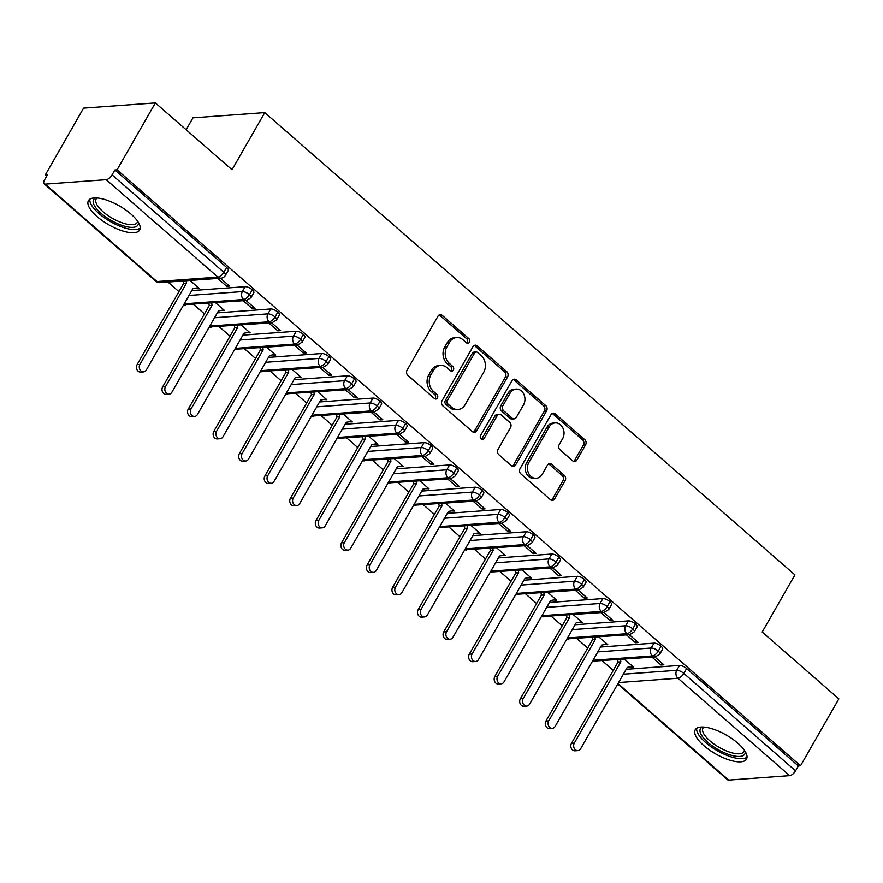 <?xml version="1.0" encoding="UTF-8"?>
<svg xmlns="http://www.w3.org/2000/svg" width="883" height="883" viewBox="0 0 883 883"><rect width="100%" height="100%" fill="white"/><g stroke="black" fill="none" stroke-linecap="round" stroke-linejoin="round"><path stroke-width="1.32" d="M469.403 342.24A2.605 2.13 85.8 0 0 468.851 338.608L442.206 315.374A3.72 3.035 85.8 0 0 440.22 314.668A3.72 3.035 85.8 0 0 437.979 316.18L407.063 370.176A3.72 3.035 85.8 0 0 407.858 375.363L434.502 398.597A2.605 2.13 85.8 0 0 436.908 394.392L433.454 391.39A11.887 9.713 85.8 0 1 430.926 374.789L433.509 370.297A11.887 9.713 85.8 0 1 440.661 365.43A11.887 9.713 85.8 0 1 447.03 367.692L450.473 370.705A2.605 2.13 85.8 0 0 452.88 366.5L449.436 363.498A11.887 9.713 85.8 0 1 446.897 346.898L449.48 342.394A11.887 9.713 85.8 0 1 456.643 337.538A11.887 9.713 85.8 0 1 463.001 339.8L466.445 342.803A2.605 2.13 85.8 0 0 469.403 342.24M466.732 343.012A2.605 2.13 85.8 0 0 466.677 338.763L440.032 315.529A3.72 3.035 85.8 0 0 439.149 314.988M434.778 398.796A2.605 2.13 85.8 0 0 434.734 394.558L431.279 391.544L433.454 391.39M450.749 370.904A2.605 2.13 85.8 0 0 450.705 366.655L447.251 363.653L449.436 363.498M703.894 745.694A29.525 10.828 29.8 0 1 695.252 729.777A29.525 10.828 29.8 0 1 737.846 743.221A29.525 10.828 29.8 0 1 746.488 759.126A29.525 10.828 29.8 0 1 703.894 745.694M97.075 216.567A29.525 10.828 29.8 0 1 88.432 200.662A29.525 10.828 29.8 0 1 131.015 214.094A29.525 10.828 29.8 0 1 139.669 230.01A29.525 10.828 29.8 0 1 97.075 216.567M572.67 460.838A3.72 3.035 85.8 0 0 574.667 461.544A3.72 3.035 85.8 0 0 576.897 460.021L585.572 444.877A3.72 3.035 85.8 0 0 584.789 439.69L555.186 413.884A3.72 3.035 85.8 0 0 553.199 413.178A3.72 3.035 85.8 0 0 550.97 414.701L520.043 468.685A3.72 3.035 85.8 0 0 520.838 473.873L550.429 499.679A3.72 3.035 85.8 0 0 552.416 500.385A3.72 3.035 85.8 0 0 554.656 498.862L565.131 480.573A3.72 3.035 85.8 0 0 564.347 475.385L551.676 464.337A3.72 3.035 85.8 0 0 549.69 463.63A3.72 3.035 85.8 0 0 547.449 465.153L542.261 474.226A9.934 8.124 85.8 0 1 536.268 478.288A9.934 8.124 85.8 0 1 528.531 473.133A9.934 8.124 85.8 0 1 528.84 462.526L549.193 426.986A9.934 8.124 85.8 0 1 555.186 422.924A9.934 8.124 85.8 0 1 562.924 428.078A9.934 8.124 85.8 0 1 562.614 438.685L559.215 444.613A3.72 3.035 85.8 0 0 560.01 449.789L572.67 460.838M45.254 184.139L156.975 281.545L217.902 277.107L106.181 179.702L45.254 184.139A5.673 2.528 -48.9 0 1 44.15 183.83A5.673 2.528 -48.9 0 1 44.614 179.79L47.417 174.9L45.243 175.055L83.565 108.134L155.375 102.914L117.053 169.834L114.878 169.989L112.075 174.878L223.796 272.295L226.589 267.406L114.878 169.989M155.375 102.914L232.03 169.746L264.757 112.605L794.921 574.888L762.195 632.029L838.85 698.861L800.528 765.782L117.053 169.834M507.582 376.864A3.72 3.035 85.8 0 0 506.787 371.688L477.195 345.882A3.72 3.035 85.8 0 0 475.209 345.176A3.72 3.035 85.8 0 0 472.968 346.688L442.052 400.683A3.72 3.035 85.8 0 0 442.836 405.871L472.427 431.666A3.72 3.035 85.8 0 0 474.425 432.372A3.72 3.035 85.8 0 0 476.654 430.86L507.582 376.864L505.407 377.03A3.72 3.035 85.8 0 0 504.612 371.842L475.021 346.037A3.72 3.035 85.8 0 0 474.138 345.496M516.191 379.878L545.782 405.683A3.72 3.035 85.8 0 1 546.577 410.871L515.661 464.866A3.72 3.035 85.8 0 1 513.42 466.379A3.72 3.035 85.8 0 1 511.434 465.672L498.763 454.635A3.72 3.035 85.8 0 1 497.979 449.447L510.517 427.549A3.72 3.035 85.8 0 0 509.723 422.361L501.323 415.043A3.72 3.035 85.8 0 0 499.337 414.337A3.72 3.035 85.8 0 0 497.096 415.849L484.039 438.641A2.605 2.13 85.8 0 1 480.529 435.584L511.963 380.694A3.72 3.035 85.8 0 1 514.204 379.182A3.72 3.035 85.8 0 1 516.191 379.878L514.016 380.043L543.608 405.849L545.782 405.683M264.757 112.605L192.947 117.836L186.136 129.724M106.181 179.702A5.673 2.528 -48.9 0 0 112.075 174.878M800.528 765.782L798.353 765.947L795.55 770.837A5.673 2.528 131.1 0 1 789.656 775.649L728.729 780.086A5.673 2.528 131.1 0 1 727.625 779.788L617.758 683.983M613.277 670.352L602.305 660.793M587.725 648.078L576.754 638.508M562.173 625.793L551.202 616.235M536.621 603.519L525.65 593.95M511.069 581.235L500.109 571.676M485.518 558.961L474.557 549.392M459.966 536.676L449.006 527.118M434.414 514.403L423.454 504.844M408.873 492.118L397.902 482.56M383.321 469.844L372.35 460.286M357.77 447.571L346.798 438.001M332.218 425.286L321.246 415.727M306.666 403.012L295.695 393.443M281.114 380.728L270.154 371.169M255.562 358.454L244.602 348.884M230.01 336.169L219.05 326.611M204.47 313.895L193.498 304.326M178.918 291.611L167.947 282.052M46.633 176.269L45.243 175.055M190.033 280.441L199.039 288.299L196.214 288.498L196.523 287.968M217.671 278.432L226.677 286.28L227.693 284.503M226.677 286.28L229.503 286.081L220.496 278.222M798.353 765.947L686.632 668.53L683.828 673.42L795.55 770.837M623.354 674.204L676.731 670.318L679.535 665.429L626.157 669.314M679.535 665.429A5.673 2.086 29.8 0 1 686.632 668.53M226.589 267.406A5.673 2.086 29.8 0 1 228.256 270.463L225.452 275.353A5.673 2.086 29.8 0 0 223.796 272.295A5.673 2.528 -48.9 0 1 217.902 277.107A5.673 4.636 85.8 0 0 220.938 278.189A5.673 5.673 0 0 0 225.452 275.353M597.802 651.919L651.179 648.034L653.983 643.144A5.673 2.086 29.8 0 1 661.08 646.246A5.673 2.086 29.8 0 1 662.614 649.204L659.811 654.093A5.673 2.086 29.8 0 0 658.276 651.135A5.673 2.528 131.1 0 1 652.394 655.959L593.012 660.285M653.983 643.144L600.606 647.029M630.12 666.853L633.398 667.029L624.391 659.182M652.029 657.173L661.036 665.02L663.861 664.822L654.855 656.963M572.25 629.645L625.628 625.76L628.431 620.87A5.673 2.086 29.8 0 1 635.528 623.972A5.673 2.086 29.8 0 1 637.062 626.919L634.27 631.809A5.673 2.086 29.8 0 0 632.725 628.862A5.673 2.528 131.1 0 1 626.842 633.685L567.471 638.001M628.431 620.87L575.054 624.756M604.568 644.568L607.846 644.756L598.84 636.908M626.477 634.888L635.484 642.747L638.31 642.537L629.303 634.689M546.709 607.361L600.076 603.475L602.879 598.586A5.673 2.086 29.8 0 1 609.976 601.698A5.673 2.086 29.8 0 1 611.511 604.645L608.718 609.535A5.673 2.086 29.8 0 0 607.173 606.588A5.673 2.528 131.1 0 1 601.29 611.4L541.919 615.727M602.879 598.586L549.502 602.471M579.016 622.294L582.294 622.482L573.288 614.623M600.926 612.614L609.932 620.462L612.758 620.263L603.751 612.405M521.158 585.087L574.535 581.202L577.327 576.312A5.673 2.086 29.8 0 1 584.425 579.414A5.673 2.086 29.8 0 1 585.959 582.361L583.166 587.25A5.673 2.086 29.8 0 0 581.632 584.303A5.673 2.528 131.1 0 1 575.738 589.127L516.367 593.453M577.327 576.312L523.95 580.197M553.464 600.01L556.743 600.197L547.736 592.35M575.374 590.33L584.38 598.188L587.206 597.979L578.199 590.131M495.606 562.802L548.983 558.917L551.776 554.027A5.673 2.086 29.8 0 1 558.873 557.14A5.673 2.086 29.8 0 1 560.418 560.087L557.615 564.977A5.673 2.086 29.8 0 0 556.08 562.029A5.673 2.528 131.1 0 1 550.186 566.842L490.816 571.169M551.776 554.027L498.398 557.924M527.924 577.736L531.202 577.923L522.195 570.065M549.822 568.056L558.829 575.904L561.665 575.705L552.659 567.846M470.054 540.528L523.431 536.643L526.235 531.754A5.673 2.086 29.8 0 1 533.321 534.855A5.673 2.086 29.8 0 1 534.866 537.802L532.063 542.692A5.673 2.086 29.8 0 0 530.528 539.745A5.673 2.528 131.1 0 1 524.634 544.568L465.264 548.895M526.235 531.754L472.858 535.639M502.372 555.451L505.65 555.639L496.643 547.791M524.27 545.771L533.277 553.63L536.113 553.42L527.107 545.573M444.502 518.255L497.88 514.359L500.683 509.48A5.673 2.086 29.8 0 1 507.78 512.582A5.673 2.086 29.8 0 1 509.314 515.529L506.511 520.418A5.673 2.086 29.8 0 0 504.977 517.471A5.673 2.528 131.1 0 1 499.083 522.294L439.712 526.61M500.683 509.48L447.306 513.365M476.82 533.177L480.098 533.365L471.092 525.506M498.729 523.498L507.736 531.345L510.562 531.147L501.555 523.288M418.95 495.97L472.328 492.085L475.131 487.195A5.673 2.086 29.8 0 1 482.228 490.297A5.673 2.086 29.8 0 1 483.763 493.244L480.959 498.133A5.673 2.086 29.8 0 0 479.425 495.186A5.673 2.528 131.1 0 1 473.531 500.01L414.16 504.336M475.131 487.195L421.754 491.08M451.268 510.904L454.546 511.08L445.54 503.233M473.178 501.224L482.184 509.072L485.01 508.862L476.003 501.014M393.399 473.696L446.776 469.811L449.579 464.922A5.673 2.086 29.8 0 1 456.677 468.023A5.673 2.086 29.8 0 1 458.211 470.97L455.407 475.86A5.673 2.086 29.8 0 0 453.873 472.913A5.673 2.528 131.1 0 1 447.99 477.736L388.608 482.052M449.579 464.922L396.202 468.807M425.716 488.619L428.995 488.807L419.988 480.948M447.626 478.939L456.632 486.798L459.458 486.588L450.451 478.729M367.847 451.412L421.224 447.526L424.028 442.637A5.673 2.086 29.8 0 1 431.125 445.738A5.673 2.086 29.8 0 1 432.659 448.685L429.866 453.575A5.673 2.086 29.8 0 0 428.321 450.628A5.673 2.528 131.1 0 1 422.438 455.451L363.068 459.778M424.028 442.637L370.65 446.522M400.165 466.345L403.443 466.522L394.436 458.674M422.074 456.666L431.081 464.513L433.906 464.303L424.9 456.456M342.306 429.138L395.672 425.253L398.476 420.363A5.673 2.086 29.8 0 1 405.573 423.465A5.673 2.086 29.8 0 1 407.107 426.412L404.315 431.301A5.673 2.086 29.8 0 0 402.769 428.354A5.673 2.528 131.1 0 1 396.886 433.178L337.516 437.493M398.476 420.363L345.098 424.248M374.613 444.061L377.891 444.248L368.884 436.39M396.522 434.381L405.529 442.24L408.354 442.03L399.348 434.182M316.754 406.853L370.132 402.968L372.924 398.078A5.673 2.086 29.8 0 1 380.021 401.191A5.673 2.086 29.8 0 1 381.555 404.138L378.763 409.028A5.673 2.086 29.8 0 0 377.229 406.07A5.673 2.528 131.1 0 1 371.335 410.893L311.964 415.22M372.924 398.078L319.547 401.964M349.061 421.787L352.339 421.964L343.332 414.116M370.97 412.107L379.977 419.955L382.803 419.756L373.796 411.897M291.202 384.58L344.58 380.694L347.372 375.805A5.673 2.086 29.8 0 1 354.469 378.906A5.673 2.086 29.8 0 1 356.015 381.853L353.211 386.743A5.673 2.086 29.8 0 0 351.677 383.796A5.673 2.528 131.1 0 1 345.783 388.619L286.412 392.935M347.372 375.805L293.995 379.69M323.52 399.502L326.787 399.69L317.792 391.842M345.419 389.822L354.425 397.681L357.262 397.471L348.255 389.624M265.651 362.295L319.028 358.41L321.831 353.52A5.673 2.086 29.8 0 1 328.918 356.633A5.673 2.086 29.8 0 1 330.463 359.58L327.659 364.469A5.673 2.086 29.8 0 0 326.125 361.522A5.673 2.528 131.1 0 1 320.231 366.335L260.86 370.661M321.831 353.52L268.454 357.405M297.968 377.229L301.246 377.416L292.24 369.558M319.867 367.549L328.873 375.396L331.71 375.198L322.703 367.339M240.099 340.021L293.476 336.136L296.28 331.246A5.673 2.086 29.8 0 1 303.377 334.348A5.673 2.086 29.8 0 1 304.911 337.295L302.107 342.185A5.673 2.086 29.8 0 0 300.573 339.238A5.673 2.528 131.1 0 1 294.679 344.061L235.308 348.388M296.28 331.246L242.902 335.132M272.417 354.944L275.695 355.132L266.688 347.284M294.326 345.264L303.333 353.123L306.158 352.913L297.152 345.065M214.547 317.748L267.924 313.851L270.728 308.962A5.673 2.086 29.8 0 1 277.825 312.074A5.673 2.086 29.8 0 1 279.359 315.021L276.556 319.911A5.673 2.086 29.8 0 0 275.021 316.964A5.673 2.528 131.1 0 1 269.127 321.776L209.757 326.103M270.728 308.962L217.35 312.858M246.865 332.67L250.143 332.858L241.136 324.999M268.774 322.99L277.781 330.838L280.606 330.639L271.6 322.781M188.995 295.463L242.372 291.578L245.176 286.688A5.673 2.086 29.8 0 1 252.273 289.79A5.673 2.086 29.8 0 1 253.807 292.737L251.004 297.626A5.673 2.086 29.8 0 0 249.47 294.679A5.673 2.528 131.1 0 1 243.587 299.503L184.205 303.829M245.176 286.688L191.799 290.573M221.313 310.386L224.591 310.573L215.584 302.726M243.222 300.706L252.229 308.564L255.055 308.355L246.048 300.507M252.273 289.79L249.47 294.679A5.673 2.086 29.8 0 0 242.372 291.578A5.673 4.636 85.8 0 0 243.587 299.503A5.673 4.636 85.8 0 0 246.489 300.474L183.686 304.734M252.229 308.564L253.244 306.776M277.781 330.838L278.796 329.061M303.333 353.123L304.348 351.335M328.873 375.396L329.9 373.619M354.425 397.681L355.452 395.893M379.977 419.955L381.003 418.178M405.529 442.24L406.555 440.451M431.081 464.513L432.096 462.736M456.632 486.798L457.648 485.01M482.184 509.072L483.2 507.295M507.736 531.345L508.751 529.568M533.277 553.63L534.303 551.842M558.829 575.904L559.855 574.127M584.38 598.188L585.407 596.4M609.932 620.462L610.959 618.685M635.484 642.747L636.5 640.959M661.036 665.02L662.051 663.243M277.825 312.074L275.021 316.964A5.673 2.086 29.8 0 0 267.924 313.851A5.673 4.636 85.8 0 0 269.127 321.776A5.673 4.636 85.8 0 0 272.041 322.748L209.238 327.008M303.377 334.348L300.573 339.238A5.673 2.086 29.8 0 0 293.476 336.136A5.673 4.636 85.8 0 0 294.679 344.061A5.673 4.636 85.8 0 0 297.593 345.032L234.79 349.293M328.918 356.633L326.125 361.522A5.673 2.086 29.8 0 0 319.028 358.41A5.673 4.636 85.8 0 0 320.231 366.335A5.673 4.636 85.8 0 0 323.145 367.306L260.342 371.566M354.469 378.906L351.677 383.796A5.673 2.086 29.8 0 0 344.58 380.694A5.673 4.636 85.8 0 0 345.783 388.619A5.673 4.636 85.8 0 0 348.697 389.591L285.893 393.851M380.021 401.191L377.229 406.07A5.673 2.086 29.8 0 0 370.132 402.968A5.673 4.636 85.8 0 0 371.335 410.893A5.673 4.636 85.8 0 0 374.237 411.864L311.445 416.125M405.573 423.465L402.769 428.354A5.673 2.086 29.8 0 0 395.672 425.253A5.673 4.636 85.8 0 0 396.886 433.178A5.673 4.636 85.8 0 0 399.789 434.149L336.997 438.409M431.125 445.738L428.321 450.628A5.673 2.086 29.8 0 0 421.224 447.526A5.673 4.636 85.8 0 0 422.438 455.451A5.673 4.636 85.8 0 0 425.341 456.423L362.538 460.683M456.677 468.023L453.873 472.913A5.673 2.086 29.8 0 0 446.776 469.811A5.673 4.636 85.8 0 0 447.99 477.736A5.673 4.636 85.8 0 0 450.893 478.707L388.09 482.957M482.228 490.297L479.425 495.186A5.673 2.086 29.8 0 0 472.328 492.085A5.673 4.636 85.8 0 0 473.531 500.01A5.673 4.636 85.8 0 0 476.445 500.981L413.641 505.242M507.78 512.582L504.977 517.471A5.673 2.086 29.8 0 0 497.88 514.359A5.673 4.636 85.8 0 0 499.083 522.294A5.673 4.636 85.8 0 0 501.997 523.255L439.193 527.515M533.321 534.855L530.528 539.745A5.673 2.086 29.8 0 0 523.431 536.643A5.673 4.636 85.8 0 0 524.634 544.568A5.673 4.636 85.8 0 0 527.548 545.539L464.745 549.8M558.873 557.14L556.08 562.029A5.673 2.086 29.8 0 0 548.983 558.917A5.673 4.636 85.8 0 0 550.186 566.842A5.673 4.636 85.8 0 0 553.1 567.813L490.297 572.074M584.425 579.414L581.632 584.303A5.673 2.086 29.8 0 0 574.535 581.202A5.673 4.636 85.8 0 0 575.738 589.127A5.673 4.636 85.8 0 0 578.641 590.098L515.849 594.358M609.976 601.698L607.173 606.588A5.673 2.086 29.8 0 0 600.076 603.475A5.673 4.636 85.8 0 0 601.29 611.4A5.673 4.636 85.8 0 0 604.193 612.372L541.4 616.632M635.528 623.972L632.725 628.862A5.673 2.086 29.8 0 0 625.628 625.76A5.673 4.636 85.8 0 0 626.842 633.685A5.673 4.636 85.8 0 0 629.745 634.656L566.941 638.917M661.08 646.246L658.276 651.135A5.673 2.086 29.8 0 0 651.179 648.034A5.673 4.636 85.8 0 0 652.394 655.959A5.673 4.636 85.8 0 0 655.296 656.93L592.493 661.19M456.643 337.538L454.469 337.703A11.887 9.713 85.8 0 0 447.306 342.56L449.48 342.394M447.251 363.653A11.887 9.713 85.8 0 1 444.723 347.052L447.306 342.56M440.661 365.43L438.487 365.595A11.887 9.713 85.8 0 0 431.323 370.452L433.509 370.297M431.279 391.544A11.887 9.713 85.8 0 1 428.752 374.955L431.323 370.452M473.31 432.206A3.72 3.035 85.8 0 0 474.48 431.014L505.407 377.03M477.548 352.483A2.605 2.13 85.8 0 0 474.59 353.057L447.449 400.441A2.605 2.13 85.8 0 0 448.001 404.072L451.643 407.24A11.887 9.713 85.8 0 0 458.001 409.502A11.887 9.713 85.8 0 0 465.164 404.646L483.707 372.251A11.887 9.713 85.8 0 0 481.18 355.65L477.548 352.483M476.158 351.986L473.983 352.151A2.605 2.13 85.8 0 0 472.416 353.211L474.59 353.057M458.001 409.502L455.827 409.657A11.887 9.713 85.8 0 1 449.458 407.405L445.827 404.226A2.605 2.13 85.8 0 1 445.275 400.595L472.416 353.211M512.317 466.213A3.72 3.035 85.8 0 0 513.476 465.021L544.403 411.036A3.72 3.035 85.8 0 0 543.608 405.849M499.337 414.337L497.162 414.491A3.72 3.035 85.8 0 0 494.921 416.014L481.864 438.807L484.039 438.641M481.356 439.425A2.605 2.13 85.8 0 0 481.864 438.807M523.531 404.833A9.934 8.124 85.8 0 0 523.84 394.215A9.934 8.124 85.8 0 0 516.102 389.072A9.934 8.124 85.8 0 0 510.109 393.134L502.935 405.65A3.72 3.035 85.8 0 0 503.729 410.838L512.129 418.167A3.72 3.035 85.8 0 0 514.116 418.873A3.72 3.035 85.8 0 0 516.356 417.35L523.531 404.833M516.102 389.072L513.917 389.226A9.934 8.124 85.8 0 0 507.935 393.288L510.109 393.134M514.116 418.873L511.941 419.028A3.72 3.035 85.8 0 1 509.955 418.321L501.555 410.992A3.72 3.035 85.8 0 1 500.76 405.816L507.935 393.288M514.016 380.043A3.72 3.035 85.8 0 0 513.133 379.502M555.186 422.924L553.001 423.078A9.934 8.124 85.8 0 0 547.019 427.14L549.193 426.986M536.268 478.288L534.094 478.443A9.934 8.124 85.8 0 1 526.356 473.299A9.934 8.124 85.8 0 1 526.665 462.681L547.019 427.14M551.312 500.219A3.72 3.035 85.8 0 0 552.482 499.027L562.957 480.727A3.72 3.035 85.8 0 0 562.173 475.54L549.502 464.502A3.72 3.035 85.8 0 0 548.619 463.961M573.553 461.379A3.72 3.035 85.8 0 0 574.723 460.186L583.398 445.032A3.72 3.035 85.8 0 0 582.603 439.855L553.012 414.05A3.72 3.035 85.8 0 0 552.129 413.509M143.488 371.875L140.662 372.085A4.735 3.863 -94.2 0 1 136.975 369.635A4.735 3.863 -94.2 0 1 137.13 364.58L139.956 364.381A4.735 3.863 85.8 0 0 139.812 369.425A4.735 3.863 85.8 0 0 143.488 371.875A4.735 3.863 85.8 0 0 146.346 369.944L192.891 288.664L198.278 287.626M186.147 280.728L186.501 283.09L139.956 364.381M183.311 280.926L183.675 283.3L137.13 364.58M183.675 283.3L186.501 283.09M169.039 394.16L166.214 394.359A4.735 3.863 -94.2 0 1 162.527 391.909A4.735 3.863 -94.2 0 1 162.671 386.864L165.507 386.655A4.735 3.863 85.8 0 0 165.353 391.71A4.735 3.863 85.8 0 0 169.039 394.16A4.735 3.863 85.8 0 0 171.887 392.229L218.443 310.937L223.829 309.911M211.699 303.001L212.052 305.375L165.507 386.655M208.863 303.211L209.227 305.573L162.671 386.864M209.227 305.573L212.052 305.375M194.591 416.434L191.766 416.644A4.735 3.863 -94.2 0 1 188.079 414.193A4.735 3.863 -94.2 0 1 188.222 409.138L191.059 408.928A4.735 3.863 85.8 0 0 190.905 413.984A4.735 3.863 85.8 0 0 194.591 416.434A4.735 3.863 85.8 0 0 197.439 414.502L243.995 333.222L249.37 332.185M237.24 325.286L237.604 327.648L191.059 408.928M234.414 325.496L234.779 327.858L188.222 409.138M234.779 327.858L237.604 327.648M220.143 438.719L217.317 438.917A4.735 3.863 -94.2 0 1 213.631 436.467A4.735 3.863 -94.2 0 1 213.774 431.423L216.611 431.213A4.735 3.863 85.8 0 0 216.456 436.268A4.735 3.863 85.8 0 0 220.143 438.719A4.735 3.863 85.8 0 0 222.991 436.776L269.547 355.496L274.922 354.469M262.792 347.56L263.156 349.933L216.611 431.213M259.966 347.77L260.33 350.132L213.774 431.423M260.33 350.132L263.156 349.933M245.695 460.992L242.869 461.202A4.735 3.863 -94.2 0 1 239.183 458.752A4.735 3.863 -94.2 0 1 239.326 453.696L242.152 453.487A4.735 3.863 85.8 0 0 242.008 458.542A4.735 3.863 85.8 0 0 245.695 460.992A4.735 3.863 85.8 0 0 248.542 459.061L295.099 377.781L300.474 376.743M288.344 369.845L288.708 372.207L242.152 453.487M285.518 370.043L285.882 372.416L239.326 453.696M285.882 372.416L288.708 372.207M138.421 222.45A25.552 9.371 29.8 0 1 125.85 226.523A25.552 9.371 29.8 0 1 101.103 213.344A25.552 9.371 29.8 0 1 95.574 197.913M97.042 197.98A23.653 8.675 -150.2 0 0 96.148 198.995A23.653 8.675 -150.2 0 0 103.068 211.743A23.653 8.675 -150.2 0 0 137.196 222.505A23.653 8.675 -150.2 0 0 137.616 221.214M89.834 199.194A29.338 10.751 -150.2 0 0 98.929 213.509A29.338 10.751 -150.2 0 0 140.22 228.046M745.241 751.565A25.552 9.371 29.8 0 1 732.669 755.638A25.552 9.371 29.8 0 1 707.934 742.471A25.552 9.371 29.8 0 1 702.404 727.029M703.872 727.095A23.653 8.675 -150.2 0 0 702.967 728.111A23.653 8.675 -150.2 0 0 709.899 740.859A23.653 8.675 -150.2 0 0 744.027 751.632A23.653 8.675 -150.2 0 0 744.435 750.329M696.665 728.32A29.338 10.751 -150.2 0 0 705.76 742.625A29.338 10.751 -150.2 0 0 747.04 757.173M271.247 483.277L268.41 483.476A4.735 3.863 -94.2 0 1 264.734 481.025A4.735 3.863 -94.2 0 1 264.878 475.97L267.704 475.771A4.735 3.863 85.8 0 0 267.56 480.816A4.735 3.863 85.8 0 0 271.247 483.277A4.735 3.863 85.8 0 0 274.094 481.334L320.639 400.054L326.026 399.017M313.895 392.118L314.26 394.491L267.704 475.771M311.07 392.328L311.423 394.69L264.878 475.97M311.423 394.69L314.26 394.491M296.798 505.551L293.962 505.76A4.735 3.863 -94.2 0 1 290.286 503.31A4.735 3.863 -94.2 0 1 290.43 498.255L293.255 498.045A4.735 3.863 85.8 0 0 293.112 503.1A4.735 3.863 85.8 0 0 296.798 505.551A4.735 3.863 85.8 0 0 299.646 503.619L346.191 422.339L351.577 421.301M339.447 414.403L339.812 416.765L293.255 498.045M336.622 414.602L336.975 416.975L290.43 498.255M336.975 416.975L339.812 416.765M322.35 527.835L319.514 528.034A4.735 3.863 -94.2 0 1 315.827 525.584A4.735 3.863 -94.2 0 1 315.982 520.529L318.807 520.33A4.735 3.863 85.8 0 0 318.664 525.374A4.735 3.863 85.8 0 0 322.35 527.835A4.735 3.863 85.8 0 0 325.198 525.893L371.743 444.613L377.129 443.575M364.999 436.677L365.363 439.05L318.807 520.33M362.173 436.886L362.527 439.248L315.982 520.529M362.527 439.248L365.363 439.05M347.891 550.109L345.065 550.319A4.735 3.863 -94.2 0 1 341.379 547.857A4.735 3.863 -94.2 0 1 341.533 542.813L344.359 542.604A4.735 3.863 85.8 0 0 344.215 547.659A4.735 3.863 85.8 0 0 347.891 550.109A4.735 3.863 85.8 0 0 350.75 548.177L397.295 466.897L402.681 465.86M390.551 458.961L390.904 461.323L344.359 542.604M387.714 459.16L388.079 461.533L341.533 542.813M388.079 461.533L390.904 461.323M373.443 572.383L370.617 572.592A4.735 3.863 -94.2 0 1 366.931 570.142A4.735 3.863 -94.2 0 1 367.085 565.087L369.911 564.888A4.735 3.863 85.8 0 0 369.756 569.932A4.735 3.863 85.8 0 0 373.443 572.383A4.735 3.863 85.8 0 0 376.301 570.451L422.847 489.171L428.233 488.133M416.103 481.235L416.456 483.597L369.911 564.888M413.266 481.445L413.63 483.807L367.085 565.087M413.63 483.807L416.456 483.597M398.995 594.667L396.169 594.877A4.735 3.863 -94.2 0 1 392.482 592.416A4.735 3.863 -94.2 0 1 392.626 587.372L395.463 587.162A4.735 3.863 85.8 0 0 395.308 592.217A4.735 3.863 85.8 0 0 398.995 594.667A4.735 3.863 85.8 0 0 401.842 592.736L448.398 511.456L453.774 510.418M441.655 503.509L442.008 505.882L395.463 587.162M438.818 503.718L439.182 506.091L392.626 587.372M439.182 506.091L442.008 505.882M424.546 616.941L421.721 617.151A4.735 3.863 -94.2 0 1 418.034 614.7A4.735 3.863 -94.2 0 1 418.178 609.645L421.014 609.436A4.735 3.863 85.8 0 0 420.86 614.491A4.735 3.863 85.8 0 0 424.546 616.941A4.735 3.863 85.8 0 0 427.394 615.01L473.95 533.729L479.326 532.692M467.195 525.793L467.56 528.155L421.014 609.436M464.37 526.003L464.734 528.365L418.178 609.645M464.734 528.365L467.56 528.155M450.098 639.226L447.273 639.424A4.735 3.863 -94.2 0 1 443.586 636.974A4.735 3.863 -94.2 0 1 443.73 631.93L446.555 631.72A4.735 3.863 85.8 0 0 446.412 636.775A4.735 3.863 85.8 0 0 450.098 639.226A4.735 3.863 85.8 0 0 452.946 637.294L499.502 556.003L504.877 554.977M492.747 548.067L493.111 550.44L446.555 631.72M489.922 548.277L490.286 550.639L443.73 631.93M490.286 550.639L493.111 550.44M475.65 661.499L472.824 661.709A4.735 3.863 -94.2 0 1 469.138 659.259A4.735 3.863 -94.2 0 1 469.281 654.204L472.107 653.994A4.735 3.863 85.8 0 0 471.964 659.049A4.735 3.863 85.8 0 0 475.65 661.499A4.735 3.863 85.8 0 0 478.498 659.568L525.054 578.288L530.429 577.25M518.299 570.352L518.663 572.714L472.107 653.994M515.473 570.561L515.838 572.924L469.281 654.204M515.838 572.924L518.663 572.714M501.202 683.784L498.365 683.983A4.735 3.863 -94.2 0 1 494.69 681.533A4.735 3.863 -94.2 0 1 494.833 676.488L497.659 676.279A4.735 3.863 85.8 0 0 497.515 681.334A4.735 3.863 85.8 0 0 501.202 683.784A4.735 3.863 85.8 0 0 504.05 681.842L550.595 600.561L555.981 599.535M543.851 592.625L544.215 594.999L497.659 676.279M541.025 592.835L541.378 595.197L494.833 676.488M541.378 595.197L544.215 594.999M526.754 706.058L523.917 706.268A4.735 3.863 -94.2 0 1 520.23 703.817A4.735 3.863 -94.2 0 1 520.385 698.762L523.211 698.552A4.735 3.863 85.8 0 0 523.067 703.608A4.735 3.863 85.8 0 0 526.754 706.058A4.735 3.863 85.8 0 0 529.601 704.126L576.146 622.846L581.533 621.809M569.403 614.91L569.767 617.272L523.211 698.552M566.577 615.109L566.93 617.482L520.385 698.762M566.93 617.482L569.767 617.272M552.294 728.343L549.469 728.541A4.735 3.863 -94.2 0 1 545.782 726.091A4.735 3.863 -94.2 0 1 545.937 721.036L548.762 720.837A4.735 3.863 85.8 0 0 548.619 725.881A4.735 3.863 85.8 0 0 552.294 728.343A4.735 3.863 85.8 0 0 555.153 726.4L601.698 645.12L607.085 644.082M594.954 637.184L595.308 639.557L548.762 720.837M592.118 637.394L592.482 639.756L545.937 721.036M592.482 639.756L595.308 639.557M577.846 750.616L575.021 750.826A4.735 3.863 -94.2 0 1 571.334 748.376A4.735 3.863 -94.2 0 1 571.489 743.32L574.314 743.111A4.735 3.863 85.8 0 0 574.171 748.166A4.735 3.863 85.8 0 0 577.846 750.616A4.735 3.863 85.8 0 0 580.705 748.685L627.25 667.405L632.636 666.367M620.506 659.469L620.859 661.831L574.314 743.111M617.67 659.667L618.034 662.04L571.489 743.32M618.034 662.04L620.859 661.831M466.677 338.763L468.851 338.608M434.734 394.558L436.908 394.392M450.705 366.655L452.88 366.5M44.15 183.83L155.872 281.247A5.673 2.528 -48.9 0 0 156.975 281.545A5.673 4.636 85.8 0 0 160.011 282.626L220.938 278.189M789.656 775.649L677.945 678.243L618.564 682.559M618.001 683.541L728.729 780.086M683.828 673.42A5.673 2.528 131.1 0 1 677.945 678.243A5.673 4.636 85.8 0 1 676.731 670.318A5.673 2.086 29.8 0 1 683.828 673.42M183.763 304.602A5.673 4.636 85.8 0 0 185.562 304.911M209.315 326.887A5.673 4.636 85.8 0 0 211.114 327.185M234.867 349.16A5.673 4.636 85.8 0 0 236.666 349.469M260.408 371.445A5.673 4.636 85.8 0 0 262.218 371.743M285.96 393.719A5.673 4.636 85.8 0 0 287.759 394.028M311.511 416.003A5.673 4.636 85.8 0 0 313.31 416.301M337.063 438.277A5.673 4.636 85.8 0 0 338.862 438.586M362.615 460.562A5.673 4.636 85.8 0 0 364.414 460.86M388.167 482.835A5.673 4.636 85.8 0 0 389.966 483.133M413.719 505.12A5.673 4.636 85.8 0 0 415.518 505.418M439.27 527.394A5.673 4.636 85.8 0 0 441.07 527.692M464.811 549.668A5.673 4.636 85.8 0 0 466.621 549.977M490.363 571.952A5.673 4.636 85.8 0 0 492.162 572.25M515.915 594.226A5.673 4.636 85.8 0 0 517.714 594.535M541.467 616.511A5.673 4.636 85.8 0 0 543.266 616.809M567.018 638.784A5.673 4.636 85.8 0 0 568.818 639.093M592.57 661.069A5.673 4.636 85.8 0 0 594.369 661.367M444.723 347.052L446.897 346.898M428.752 374.955L430.926 374.789M440.032 315.529L442.206 315.374M474.48 431.014L476.654 430.86M475.021 346.037L477.195 345.882M504.612 371.842L506.787 371.688M445.275 400.595L447.449 400.441M445.827 404.226L448.001 404.072M449.458 407.405L451.643 407.24M544.403 411.036L546.577 410.871M513.476 465.021L515.661 464.866M494.921 416.014L497.096 415.849M500.76 405.816L502.935 405.65M501.555 410.992L503.729 410.838M509.955 418.321L512.129 418.167M526.665 462.681L528.84 462.526M549.502 464.502L551.676 464.337M562.173 475.54L564.347 475.385M562.957 480.727L565.131 480.573M552.482 499.027L554.656 498.862M553.012 414.05L555.186 413.884M582.603 439.855L584.789 439.69M583.398 445.032L585.572 444.877M574.723 460.186L576.897 460.021M155.872 281.247A5.673 5.673 0 0 0 160.011 282.626M246.489 300.474L251.004 297.626M272.041 322.748L276.556 319.911M297.593 345.032L302.107 342.185M323.145 367.306L327.659 364.469M348.697 389.591L353.211 386.743M374.237 411.864L378.763 409.028M399.789 434.149L404.315 431.301M425.341 456.423L429.866 453.575M450.893 478.707L455.407 475.86M476.445 500.981L480.959 498.133M501.997 523.255L506.511 520.418M527.548 545.539L532.063 542.692M553.1 567.813L557.615 564.977M578.641 590.098L583.166 587.25M604.193 612.372L608.718 609.535M629.745 634.656L634.27 631.809M655.296 656.93L659.811 654.093"/></g></svg>
